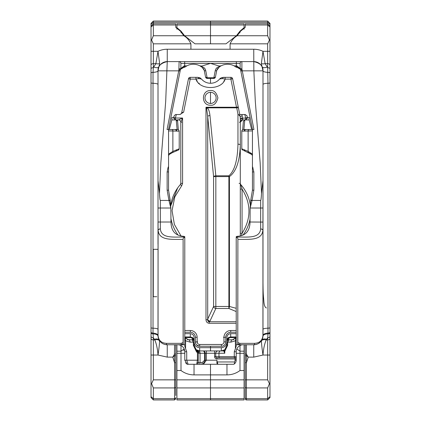 <?xml version="1.0" encoding="UTF-8"?>
<svg xmlns="http://www.w3.org/2000/svg" width="421" height="421" viewBox="0 0 421 421"><rect width="100%" height="100%" fill="white"/><g stroke="black" fill="none" stroke-linecap="round" stroke-linejoin="round"><path stroke-width="0.63" d="M168.053 129.51L175.494 129.515A1.4 1.295 -87 0 1 175.531 129.515C177.773 129.173 178.999 129.715 179.214 131.152L179.214 148.787L178.267 150.113L172.394 152.634L169.2 154.491L168.558 154.17L172.873 151.392L179.214 148.787A1.4 1.4 71.2 0 1 178.267 150.113L177.588 150.35M252.442 154.17L251.8 154.491A1.4 1.4 -0 0 1 252.442 155.665L252.442 154.17L248.127 151.392L241.786 148.787L241.786 131.152C241.87 129.742 243.101 129.2 245.469 129.515A1.4 1.295 87 0 0 245.469 129.515L252.5 129.51L252.442 129.047M176.915 29.233L176.915 27.644L181.077 31.207L184.561 35.748L210.5 35.748L210.5 43.826L210.5 21.05L267.651 21.05L269.982 23.381L269.982 397.619L267.651 399.95L246.417 399.95A1.168 1.168 0 0 1 245.248 398.782L245.248 344.762M153.349 379.847L174.583 379.847L174.583 362.697L172.773 357.119L167.253 357.119L158.012 355.045C157.559 348.893 156.475 343.841 154.77 339.894L153.349 337.737L153.349 379.847L151.576 383.663L153.349 387.925L153.349 398.698L174.583 398.698L174.583 399.95L153.349 399.95L151.018 397.619L151.018 26.06L153.349 23.723L153.349 35.748L151.576 40.016L153.349 43.826L153.349 51.309L158.012 51.309L159.643 63.56L158.012 70.839L158.012 208.021L158.012 180.472L159.491 193.565C159.764 198.138 160.054 200.433 160.343 200.454L168.789 200.454L170.152 200.043L170.831 208.021L168.963 200.622L170.179 200.454M244.085 29.233L244.085 27.644L239.923 31.207L236.439 35.748L210.5 35.748L210.5 21.05L153.349 21.05L151.018 23.381L151.018 26.049L153.349 23.718L175.752 23.723L175.752 27.333L180.498 31.249L183.793 35.748C186.735 37.327 189.108 40.021 190.913 43.826L190.913 49.236L253.747 49.236A21.603 21.603 0 0 1 262.988 51.309L265.13 63.645L267.651 67.707L267.651 51.309L262.988 51.309L261.357 63.56L262.046 66.771A9.241 9.241 0 0 0 253.747 61.598C260.21 63.076 263.288 66.16 262.988 70.839L262.046 66.771A9.241 9.241 0 0 0 253.747 61.598L167.253 61.598L165.706 101.245L160.848 162.774L159.491 193.549M250.932 200.07L252.211 200.454L260.657 200.454C260.946 200.433 261.236 198.138 261.509 193.571L262.988 180.472L262.915 229.798C262.236 240.68 250 239.312 237.886 239.391L237.797 343.673L239.881 344.762L246.417 344.762L246.417 379.847L267.651 379.847L267.651 355.045L262.988 355.045L253.747 357.119L248.227 357.119L246.585 355.782L245.248 355.761M237.765 238.718L237.797 238.102L236.213 237.186L236.213 236.697L237.186 236.318C245.59 235.86 249.869 231.092 250.021 222.014L250.169 208.021L260.657 208.021L260.657 200.454M158.07 229.645L160.343 228.729L158.085 229.798A1.421 1.205 -155 0 1 158.07 229.645L158.012 208.021L170.831 208.021L170.979 222.014C171.121 231.076 175.399 235.844 183.814 236.318L184.787 236.697L184.787 344.762L183.44 344.762L183.203 343.673L183.114 239.391C170.979 239.323 158.764 240.665 158.085 229.798L158.012 335.521L158.364 338.052M184.787 237.186L183.203 238.102L183.235 238.718M245.248 23.718L267.651 23.723L245.248 23.718M180.156 70.912L168.595 129.047M168.5 129.51L168.558 129.231L168.5 129.51M158.012 180.472L158.012 70.839L178.725 70.839L167.053 129.51L168.558 129.51L168.558 168.116L168.558 166.39L168.558 168.116L167.947 167.863L168.558 166.39M227.956 338.994L226.908 341.084A2.1 2.026 180 0 1 228.15 339.231L229.661 337.61L227.866 338.221L228.15 339.231L229.008 339.789L232.481 339.789A2.331 1.526 90 0 0 230.955 342.12L227.635 342.12L227.635 345.357L224.777 351.33L223.967 351.393A2.1 2.1 0 0 1 224.772 349.74L226.908 345.357L226.908 340.736L227.866 338.221L230.703 336.942A1.421 1.231 90 0 0 229.661 337.61L236.428 337.61L236.013 338.168L232.481 339.789L233.613 339.647L232.481 339.789L236.16 337.61A1.421 1.231 -90 0 1 236.213 337.526M185.308 338.505L184.787 337.926L188.519 339.789L187.387 339.647L191.992 339.789L193.044 338.994L193.139 338.221L194.092 340.736L194.092 345.357L196.197 349.719L199.659 350.925L221.341 350.925L224.772 349.74A5.568 5.568 0 0 1 224.756 349.751L224.067 350.214M199.059 353.261L198.254 352.977L198.254 362.534L202.238 362.534L204.569 360.202L204.569 353.261L199.059 353.261A2.331 2.026 -90 0 0 197.033 350.925L223.967 350.925A2.1 2.1 0 0 1 224.725 349.777L224.772 349.74A5.568 5.568 0 0 0 224.835 349.693A2.1 1.174 -128.8 0 0 224.777 351.33L224.777 353.261L215.747 353.261L215.747 356.629L234.281 356.629L234.281 351.761L235.402 348.667L235.402 340.526L235.728 339.142A2.331 1.274 180 0 0 236.213 338.368M184.787 338.368A2.331 1.274 180 0 0 185.272 339.142L185.598 340.526L185.598 348.667L186.719 351.761L186.719 360.202L197.449 360.202L197.449 352.977L196.265 351.361L196.197 349.719M196.275 349.777L197.033 350.925A2.331 2.331 0 0 1 198.254 352.977L197.449 352.977L197.033 350.925A2.1 2.1 0 0 0 196.275 349.777L196.228 349.74A5.568 5.568 0 0 0 199.659 350.925L197.033 350.925L196.265 351.361L193.365 345.357L193.365 342.12L191.992 339.789A2.1 2.1 0 0 1 194.092 341.889M184.987 338.168L184.84 337.61L188.519 339.789A2.331 1.526 90 0 1 190.045 342.12L184.787 340.526M226.908 341.889A2.1 2.1 0 0 1 229.008 339.789L227.635 342.12L226.908 342.12L226.908 341.084M185.582 362.802L187.198 364.286L196.66 364.286L197.449 360.202L198.254 360.202L198.254 362.534A2.331 2.331 0 0 1 197.465 364.286L202.848 364.286L205.253 360.202L202.848 364.286L218.152 364.286L217.662 363.97A4.663 4.663 0 0 1 216.915 363.286L217.178 363.565M234.576 361.955L234.292 363.97L233.802 364.286L218.152 364.286L216.915 363.286A4.663 4.663 0 0 0 217.662 363.97L217.383 361.955L234.576 361.955A3.5 3.5 0 0 0 235.044 360.202L235.044 358.96L216.915 358.96A2.331 2.331 0 0 1 214.584 356.629L214.584 353.261L205.253 353.261L205.253 360.202L206.416 360.202L203.411 364.286M243.87 129.621L244.785 119.927L243.385 121.327L244.785 119.927L249.153 119.927L251.679 129.51M168.963 200.622L167.137 190.203L168.558 190.203L168.558 168.116M151.018 396.682L153.349 398.698L153.349 399.95M173.657 117.648L171.842 117.648L171.847 119.927L176.215 119.927L177.615 121.332L176.215 119.927L171.847 119.927L169.321 129.51M153.349 21.05L153.349 23.718L175.752 23.723M151.018 51.309L153.349 51.309L153.349 67.707A2.331 1.074 180 0 0 151.018 68.781L151.018 77.59M269.982 51.309L267.651 51.309L267.651 43.826L269.424 40.016L267.651 35.748L267.651 23.723L269.982 26.06L267.651 23.718L267.651 21.05M267.651 43.826L230.087 43.826C231.892 40.021 234.265 37.327 237.207 35.748L240.502 31.249L245.248 27.333L245.248 23.723M267.651 399.95L267.651 387.925L269.424 383.663L267.651 379.847M261.357 63.56A5.831 3.536 -21.5 0 0 265.13 63.645L267.651 63.645A2.331 1.479 180 0 1 269.982 65.123L269.982 77.59M180.12 71.112L178.725 70.839L178.878 69.918L180.272 70.333L180.435 69.76A1.421 0.268 -159.7 0 0 179.104 68.976L180.877 68.502L180.877 63.371L210.5 63.371L201.859 66.039L201.412 66.592C203.827 67.06 205.28 68.444 205.774 70.739L207.043 77.396L207.437 77.738L213.563 77.738L213.957 77.396L215.226 70.739C215.715 68.444 217.173 67.065 219.588 66.592L219.141 66.039L210.5 63.371L240.123 63.371L240.123 68.502L236.823 65.86L236.328 65.86L236.328 61.598M219.588 66.592L216.773 70.333L215.447 76.99L213.705 78.422L207.295 78.422L205.553 76.99L204.227 70.333L202.106 67.281L199.922 65.86A13.993 13.993 0 0 0 186.887 65.86L184.672 67.281L184.672 65.86L186.887 65.86M236.823 65.86L237.007 67.281L236.297 67.281L234.113 65.86A13.993 13.993 0 0 0 221.078 65.86L219.615 66.75M216.915 363.286L216.915 360.202A3.5 3.5 0 0 0 217.383 361.955M188.129 364.286L186.719 360.202L184.787 360.202L184.787 351.761A6.999 6.999 0 0 0 177.794 344.762A6.999 6.999 0 0 1 184.787 351.761L186.719 351.761M187.992 364.286L187.198 364.286L184.787 360.202M235.044 360.202L236.213 360.202A4.663 4.663 0 0 1 234.292 363.97A4.663 4.663 0 0 0 236.213 360.202L236.213 356.629A1.168 1.168 0 0 1 235.044 357.797L216.915 357.797L235.044 357.797A1.168 0.763 -90 0 1 234.281 356.629L236.213 356.629L236.213 358.96L235.044 358.96L235.044 357.797M196.66 364.286L197.465 364.286L198.254 362.534L197.244 362.534M202.238 362.534A2.331 1.647 90 0 1 201.68 364.286M234.281 351.761L236.213 351.761A6.999 6.999 0 0 1 243.206 344.762A6.999 6.999 0 0 0 236.213 351.761L236.213 356.629M184.787 333.674L190.297 333.674L190.297 336.942L193.139 338.221L191.339 337.61A1.421 1.231 -90 0 0 190.297 336.942L184.787 336.942M167.447 344.762L183.44 344.762M180.435 69.765A3.789 3.789 0 0 0 180.272 70.333A3.789 3.789 0 0 1 180.609 69.36A3.789 3.789 0 0 0 180.435 69.76L180.693 69.202L183.993 67.281L184.672 67.281L183.993 67.281L184.177 65.86L180.877 68.502A1.421 1.421 0 0 1 180.693 69.202A3.789 3.789 0 0 0 180.625 69.328A3.789 3.789 0 0 1 180.951 68.807A3.789 3.789 0 0 0 180.693 69.202M175.752 362.697L174.583 362.697L174.415 355.782L172.773 357.119L174.583 354.124A1.168 0.284 -0 0 0 175.752 353.84L175.752 395.514M175.752 355.761L174.415 355.782L174.583 344.762M237.797 343.673L237.56 344.762L253.553 344.762M245.248 362.697L246.417 362.697L248.227 357.119L246.417 354.124A1.168 0.284 0 0 1 245.248 353.84M237.56 344.762L236.213 344.762L236.213 237.034C246.811 236.802 259.883 239.023 260.657 228.729L262.915 229.798A1.421 1.205 -25 0 0 262.93 229.645L262.988 335.521C262.351 341.357 259.268 344.436 253.747 344.762A9.241 9.241 0 0 0 257.431 343.999M262.988 335.616L262.988 335.521A5.831 2.437 180 0 1 267.982 333.111L267.982 328.18A5.831 1.205 180 0 0 262.988 329.375L262.988 84.468A5.831 1.205 180 0 1 267.982 83.274L267.651 67.707A2.331 1.074 180 0 1 269.982 68.781M269.982 72.944A2.331 0.61 180 0 0 267.982 72.344A5.831 1.521 -0 0 1 262.988 70.839L262.988 180.472L262.988 70.839L253.847 70.839L253.747 49.236M158.012 244.291L158.012 241.922L158.012 244.291M158.012 301.757L158.012 304.125L158.012 301.757M160.343 200.454L160.343 222.014L158.012 222.014L158.012 241.922M158.012 304.125L158.012 335.521A5.831 2.437 0 0 0 153.018 333.111L153.349 337.737A2.331 1.442 180 0 1 151.018 336.295M180.877 68.502L180.877 63.371A1.779 1.779 -98.3 0 0 179.104 61.598L241.896 61.598L241.896 68.976A1.421 0.268 159.7 0 0 240.565 69.76L252.405 129.047M183.203 343.673L181.119 344.762L181.219 343.341L183.114 342.478L183.114 239.391M183.114 342.478L183.235 343.094M241.896 61.598A1.779 1.779 0 0 0 240.123 63.371L240.123 68.502L241.896 68.976L242.122 69.918L240.728 70.333L240.801 70.707M242.122 69.918L242.275 70.839L240.88 71.112M170.068 200.07L168.558 190.203L168.558 169.642L168.558 190.203L168.558 171.947L167.137 171.947L167.947 167.863M261.509 193.549L260.152 162.774L255.294 101.245L253.847 70.839L242.275 70.839L253.947 129.51L252.442 129.51L252.442 166.39L253.863 171.947L253.863 190.203L252.442 190.203L252.442 168.116L252.442 190.203L250.727 200.433L252.037 200.622L250.169 208.021L250.727 200.433M253.863 190.203L252.037 200.622M237.886 239.391L237.765 343.094M237.886 342.478L239.781 343.341L239.881 344.762M153.718 67.055L153.349 67.707L153.018 72.344A5.831 1.521 0 0 0 158.012 70.839C157.712 66.16 160.79 63.076 167.253 61.598A9.241 9.241 0 0 0 158.954 66.771A5.831 2.615 26.1 0 1 153.718 67.055L155.87 63.645L158.012 51.309A21.603 21.603 0 0 1 167.253 49.236L190.913 49.236M167.253 357.119L167.253 344.762A1.421 0.842 -90 0 1 166.411 343.341C161.39 343.068 158.606 340.463 158.059 335.521L158.059 230.055M167.253 344.762A9.241 9.241 -72.1 0 1 164.511 344.346A9.241 9.241 -72.1 0 0 167.253 344.762C161.759 344.457 158.675 341.378 158.012 335.521L158.059 335.521M156.765 296.721L153.276 296.721L153.276 249.327L158.012 249.327M239.781 343.341L254.589 343.341A1.421 0.842 90 0 1 253.747 344.762L253.747 357.119M254.589 343.341C259.599 343.052 262.388 340.447 262.941 335.521L262.988 335.521M178.878 69.918L179.104 61.598M179.214 131.152L168.558 130.91M177.13 129.621L176.215 119.927M237.718 67.349A3.789 3.789 0 0 0 237.007 67.281L240.307 69.202A1.421 1.421 0 0 1 240.123 68.502M240.302 69.202L240.565 69.76A3.789 3.789 0 0 1 240.728 70.333M226.982 339.984A3.789 3.789 -64.9 0 0 226.908 340.736L226.908 337.468C227.135 335.163 228.398 333.895 230.703 333.674L230.703 336.942L236.213 336.942L230.119 336.989M252.442 129.51L252.442 130.91L241.786 131.152M243.122 82.384L242.007 76.754M240.496 69.581A3.789 3.789 0 0 0 240.049 68.807M249.316 153.012L251.8 154.491L252.442 155.665A1.4 1.4 -0 0 0 251.8 154.491L243.422 150.355M252.442 166.39L252.442 190.203M184.787 344.762L184.787 346.288L185.598 348.667M159.306 340.242A9.241 9.241 -72.1 0 1 158.901 339.473A9.241 9.241 -72.1 0 0 159.306 340.242M158.033 336.163A9.241 9.241 -72.1 0 0 158.538 338.595A9.241 9.241 -72.1 0 1 158.033 336.163A5.831 2.642 -4 0 0 153.028 333.906A2.331 1.074 180 0 1 151.018 332.837M153.276 296.721L154.523 296.721M262.63 338.068L262.967 336.163A5.831 2.642 -176 0 1 267.972 333.906L267.982 333.111A2.331 0.974 180 0 0 269.982 332.148M258.284 343.573A9.241 9.241 0 0 0 260.42 341.915M260.762 341.536A9.241 9.241 0 0 0 262.172 339.31M262.299 339.021A9.241 9.241 0 0 0 262.967 336.163M159.333 340.273L159.559 340.768C159.57 343.215 159.054 347.972 158.012 355.045L151.018 355.045M269.982 336.295A2.331 1.442 180 0 1 267.651 337.737L266.23 339.894C264.52 343.852 263.441 348.904 262.988 355.045C261.946 347.983 261.43 343.226 261.441 340.768L261.667 340.273M230.087 43.826L230.087 49.236M236.213 346.194L236.213 344.762M159.643 63.56A5.831 3.536 21.5 0 1 155.87 63.645L153.349 63.645A2.331 1.479 180 0 0 151.018 65.123M159.28 340.194A5.831 3.652 -31 0 0 154.333 339.289M159.559 340.768A5.831 3.863 -28.6 0 0 154.77 339.894L153.349 339.894A2.331 1.658 180 0 1 151.018 338.242M261.441 340.768A5.831 3.863 -151.4 0 1 266.23 339.894L267.651 339.894L267.972 333.906A2.331 1.074 180 0 0 269.982 332.837M261.72 340.194A5.831 3.652 -149 0 1 266.667 339.289M267.282 67.055A5.831 2.615 -26.1 0 1 262.046 66.771M245.248 395.514L245.248 397.692A1.168 1.01 0 0 0 246.417 398.698L267.651 398.698L269.982 396.682M175.752 344.762L175.752 353.84M235.692 338.505L236.013 338.168M236.213 346.288L235.402 348.667M230.955 342.12L236.213 340.526M216.915 358.96L216.915 357.797A1.168 1.168 0 0 1 215.747 356.629L214.584 356.629M216.815 70.149L216.773 70.328A1.352 0.7 -168.8 0 1 215.226 70.739M217.441 68.823L217.562 68.665A3.789 3.789 0 0 0 216.773 70.333L215.447 76.99A1.779 1.779 0 0 1 213.705 78.422A1.779 1.779 138.8 0 0 215.447 76.99A1.352 0.689 -168.7 0 1 213.957 77.396M213.705 78.422L213.563 77.738M207.295 78.422A1.779 1.779 41.2 0 1 205.553 76.99A1.779 1.779 0 0 0 207.295 78.422L207.437 77.738M205.553 76.99A1.352 0.689 -11.3 0 0 207.043 77.396M204.227 70.333A3.789 3.789 0 0 0 203.443 68.67L204.227 70.333A1.352 0.7 -11.3 0 0 205.774 70.739M250.021 222.014L262.988 222.083M184.787 237.034C174.22 236.786 161.138 239.054 160.343 228.729L160.343 222.014L170.979 222.014M262.988 208.021L260.657 208.021L260.657 228.729L262.93 229.645M151.018 39.784L151.576 40.016M269.424 40.016L269.982 39.784M151.576 383.663L151.018 383.889M269.982 383.889L269.424 383.663M218.078 350.925A2.331 2.331 0 0 0 215.747 353.261L214.584 353.261L214.584 350.925L221.341 350.925L221.341 347.672C224.725 347.346 226.582 345.488 226.908 342.099M224.777 353.261L223.967 351.493L224.751 349.762M205.253 353.261A2.331 2.331 0 0 0 202.922 350.925A2.331 1.647 -90 0 1 204.569 353.261L205.253 353.261A2.331 2.331 0 0 0 202.922 350.925M184.787 337.526A1.421 1.231 90 0 1 184.84 337.61L191.339 337.61L192.85 339.231A2.1 2.026 0 0 1 194.092 341.084L194.092 342.099C194.418 345.488 196.275 347.346 199.659 347.672L210.5 347.672L210.5 350.925L210.5 347.672L221.341 347.672M193.044 338.994L194.092 340.736L194.092 337.568M241.786 148.787A1.4 1.4 -71.2 0 0 242.733 150.113L241.786 148.787M244.285 130.91L245.569 129.51L249.253 129.51A1.4 1.126 90 0 0 248.127 130.91L248.127 151.392A1.4 1.079 117.6 0 0 248.606 152.634M172.394 152.634A1.4 1.079 -117.6 0 0 172.873 151.392L172.873 130.91A1.4 1.126 90 0 0 171.747 129.51L175.431 129.51L176.715 130.91M171.684 153.012L169.2 154.491A1.4 1.4 -0 0 0 168.558 155.665A1.4 1.4 -0 0 1 169.2 154.491L168.558 155.665M177.878 82.384L178.993 76.754M219.641 79.011L219.641 79.011A11.846 11.846 0 0 1 201.459 79.011L198.765 78.58L195.944 79.116C199.338 90.32 221.767 90.32 225.156 79.116L230.892 79.116L236.486 107.239L238.228 106.892L232.634 78.769L230.892 79.116L230.892 77.338L225.156 77.338L230.892 77.338L225.156 77.338L225.156 79.116L222.335 78.58L219.641 79.011L222.335 78.58L223.225 77.338L225.156 77.338L221.709 77.596L219.683 78.969L220.615 78.132M179.862 114.517L179.446 114.517A2.331 2.331 -90 0 0 181.735 112.639L183.635 112.186L190.213 79.116L195.944 79.116L195.944 77.338L190.213 77.338A1.779 1.779 180 0 0 188.471 78.769A1.779 1.779 0 0 1 190.213 77.338L190.213 79.116L188.471 78.769L181.735 112.639L183.635 112.186L179.856 114.517L175.525 114.549L174.168 115.807L173.684 117.527A1.868 1.868 0 0 0 173.615 118.033L175.483 119.896L178.483 119.896L182.588 118.033L180.814 122.227L180.814 183.367A1.779 1.779 102.4 0 1 180.367 184.545L181.698 185.724L182.588 183.367L182.588 118.033L175.378 118.033L175.483 119.896L174.768 119.753M222.441 78.601L222.772 78.669M210.553 92.325A5.568 5.568 180 0 0 204.985 97.898A5.568 5.568 180 0 0 210.553 103.466A5.568 5.568 -152.2 0 1 204.985 97.898A5.568 5.568 -152.2 0 1 210.553 92.325A5.568 5.568 172.3 0 1 216.12 97.898A5.568 5.568 172.3 0 1 210.553 103.466M237.96 144.171A2.331 0.8 180 0 1 240.291 144.971C239.802 161.175 236.186 171.715 229.434 176.594A2.331 0.458 -123.5 0 0 228.887 175.799C234.529 170.921 237.549 160.375 237.96 144.171L237.96 114.044L240.149 116.385L240.291 119.759L240.291 235.828M236.213 311.561L228.887 308.488A2.331 0.542 -82.1 0 0 229.434 306.472L236.213 308.314M208.069 321.249L207.537 319.734L207.706 319.134A2.331 1.968 24.9 0 0 209.958 321.155L209.195 321.881L208.316 321.497M240.291 129.236L240.28 128.031M250.469 205.785A40.284 40.284 0 0 0 240.738 184.545A1.779 1.779 0 0 1 240.291 183.367A1.779 1.779 180 0 0 240.738 184.545L242.07 189.097L240.291 189.097M241.433 235.544L242.07 233.345C251.258 218.599 251.258 203.848 242.07 189.097L242.07 233.345L240.291 233.345M247.416 117.527A1.868 1.868 0 0 1 247.485 118.033L245.622 119.896L242.622 119.896L245.622 119.896L245.722 118.001L247.416 117.527L246.938 115.807L245.238 114.517L239.744 114.517L238.47 108.108A1.779 0.6 168.8 0 0 236.728 107.844L237.96 114.044M250.021 219.267A40.284 40.284 0 0 1 243.08 234.981M207.532 319.692L205.99 319.692L205.99 107.239L236.486 107.239L236.728 107.844L207.395 107.844C208.7 109.271 209.558 111.833 209.958 115.533A2.331 0.795 174.4 0 0 207.706 116.333L206.595 108.644L205.99 107.239L207.395 107.844A2.331 0.579 135 0 0 206.595 108.644M177.63 188.008L170.579 206.201A40.284 40.284 0 0 1 180.367 184.545L180.814 183.367L182.588 183.367M178.067 235.044A40.284 40.284 0 0 1 170.979 218.741M205.99 319.692C206.148 321.897 207.216 323.091 209.195 323.265L209.195 321.881M240.017 116.164L239.528 114.517M201.433 78.98L199.401 77.585L200.601 78.211L197.881 77.338L190.213 77.338L197.881 77.338L198.765 78.58M178.483 119.896A2.331 2.331 0 0 1 180.814 122.227L180.814 122.227A2.331 2.331 0 0 0 178.483 119.896L178.483 119.896A2.331 2.331 180 0 1 180.814 122.227L180.814 183.367M238.47 108.108L238.228 106.892M230.892 79.116L232.634 78.769A1.779 1.779 180 0 0 230.892 77.338M239.602 114.517L241.896 114.517L242.622 119.848M200.48 78.501L201.459 79.011M207.537 319.734A2.331 1.805 45 0 0 209.547 321.723L236.213 321.723M209.958 115.533L215.836 175.799L228.887 175.799L228.887 176.594L229.434 176.594L229.434 306.472L228.887 306.472L228.887 308.488L215.836 308.488A2.331 1.968 -155.1 0 1 213.584 306.472L213.584 176.594L207.706 116.333L207.706 319.134L213.584 306.472L228.887 306.472L228.887 176.594L215.836 176.594L215.836 308.488L209.958 321.155M215.836 175.799A2.331 0.795 174.4 0 0 213.584 176.594L215.836 176.594L215.836 175.799M179.446 114.517A2.331 2.331 90 0 0 181.735 112.639M240.291 119.759A2.331 0.958 180 0 1 242.622 118.796M240.291 122.227A2.331 2.331 0 0 1 242.622 119.896L240.291 122.227A2.331 2.331 0 0 1 242.622 119.896L240.291 122.227L239.36 122.227M240.244 118.19L247.485 118.033M240.149 116.385L242.322 115.949M246.938 115.807L246.811 115.486L246.938 115.807M223.414 337.284L225.751 337.284C226.04 334.248 227.708 332.579 230.75 332.28A5.005 5.005 0 0 0 225.751 337.284C226.04 334.248 227.708 332.579 230.75 332.28L236.213 332.28L230.75 332.28A5.005 5.005 0 0 0 225.751 337.284L225.751 341.905A4.357 4.357 0 0 1 221.393 346.262L199.712 346.262A4.357 4.357 0 0 1 195.355 341.905L195.355 337.284A5.005 5.005 0 0 0 190.35 332.28L184.787 332.28L190.35 332.28A5.005 5.005 0 0 1 195.355 337.284L197.133 337.284L197.133 341.905A2.579 2.579 0 0 0 199.712 344.483L221.393 344.483A2.579 2.579 0 0 0 223.972 341.905L223.972 337.284A6.783 6.783 0 0 1 230.75 330.506L236.213 330.506M197.686 341.905L195.355 341.905L195.686 343.573L195.355 341.905A4.357 4.357 0 0 0 199.712 346.262L196.628 344.983L199.712 346.262L199.712 344.483M176.915 398.698L210.5 398.698L210.5 387.925L244.085 387.925L244.085 399.95L210.5 399.95L210.5 398.698L210.5 399.95L176.915 399.95L176.915 344.757M190.297 333.674C192.602 333.895 193.865 335.163 194.092 337.468M210.5 78.422L210.5 83.263L210.5 78.422M210.5 92.325L210.5 103.466L210.5 92.325M210.5 346.262L210.5 347.672L210.5 346.262M244.085 398.698L210.5 398.698L210.5 364.286L210.5 374.89L194.034 374.89C189.208 374.853 184.866 373.395 180.998 370.517L180.998 351.177L184.203 348.956M184.787 350.214L183.456 350.214M176.915 27.644L176.915 23.723L244.085 23.723L244.085 27.644M180.998 345.541L180.998 351.177L176.915 351.177M183.988 67.281A3.789 3.789 0 0 0 183.282 67.349M184.561 35.748L194.991 43.826L226.009 43.826L236.439 35.748M194.092 341.084L194.092 345.357L193.365 345.357M191.702 337.216A3.789 3.789 -115.1 0 1 193.281 338.395M193.376 338.521A3.789 3.789 -115.1 0 1 193.602 338.873M193.802 339.284L193.665 338.994A3.789 3.789 -115.1 0 1 193.671 339M193.897 339.537A3.789 3.789 -115.1 0 1 194.092 340.736M182.893 67.444L181.193 68.512M194.334 346.983L194.907 348.262M184.787 353.293L176.915 353.287M247.448 117.648L249.379 117.633M230.703 333.674L236.213 333.674M176.915 387.925L210.5 387.925L210.5 374.89L226.966 374.89C231.792 374.853 236.134 373.395 240.002 370.517L240.002 351.177L236.797 348.956M244.785 119.927L249.153 119.927L249.158 117.648M269.982 98.44L269.982 107.771M269.982 154.418L269.982 163.743M269.982 210.389L269.982 219.72M269.982 266.367L269.982 275.692M244.085 387.925L244.085 344.757M240.002 345.541L240.002 351.177L244.085 351.177M223.967 350.925L224.725 349.783A5.568 5.568 0 0 1 221.341 350.925M236.213 353.293L244.085 353.287M226.661 346.999L226.103 348.241M238.107 67.444L239.807 68.512M229.298 337.216A3.789 3.789 -64.9 0 0 227.65 338.484M227.198 339.284L227.34 338.984A3.789 3.789 -64.9 0 0 227.329 339M227.072 339.642A3.789 3.789 -64.9 0 0 227.072 339.647L226.956 340.147M269.982 322.339L269.982 331.827M220.499 350.925A2.331 1.526 -90 0 0 218.973 353.261L218.973 356.629A1.168 0.763 -90 0 0 219.736 357.797M198.407 350.925A2.331 1.647 -90 0 1 200.059 353.261L200.059 362.534A2.331 1.647 90 0 1 199.501 364.286M194.092 342.12L190.045 342.12M206.416 350.925L206.416 360.202L216.915 360.202M204.569 360.202L205.253 360.202M175.752 24.976L153.349 24.976L151.018 26.997M153.349 35.748L183.793 35.748M190.913 43.826L153.349 43.826M175.752 397.692A1.168 1.01 0 0 1 174.583 398.698L174.583 387.925L153.349 387.925M175.752 386.92A1.168 1.01 0 0 1 174.583 387.925L174.583 379.847L175.752 379.847M269.982 26.997L267.651 24.976L245.248 24.976M245.248 379.847L246.417 379.847L246.417 399.95M267.651 387.925L246.417 387.925A1.168 1.01 0 0 1 245.248 386.92M237.207 35.748L267.651 35.748M184.672 61.598L184.672 65.86L184.177 65.86M199.922 65.86L201.859 66.039M200.507 66.186L200.507 65.86M236.328 67.281L236.328 65.86L234.113 65.86M219.141 66.039L221.078 65.86M166.411 343.341L181.219 343.341M262.941 230.055L262.941 335.521M220.493 65.86L220.493 66.186M167.137 190.203L167.137 171.947M253.053 167.863L252.442 168.116M253.863 171.947L252.442 171.947M167.253 49.236L167.253 61.598A9.241 9.241 0 0 0 158.954 66.771M269.982 355.045L267.651 355.045L267.651 339.894A2.331 1.658 180 0 0 269.982 338.242M158.012 84.468A5.831 1.205 0 0 0 153.018 83.274L153.018 333.111A2.331 0.974 180 0 1 151.018 332.148M151.018 72.944A2.331 0.61 180 0 1 153.018 72.344L153.018 83.274A2.331 0.484 180 0 1 151.018 82.795M158.012 329.375A5.831 1.205 0 0 0 153.018 328.18A2.331 0.484 180 0 1 151.018 327.701M269.982 327.701A2.331 0.484 180 0 1 267.982 328.18L267.982 83.274A2.331 0.484 180 0 0 269.982 82.795M199.659 350.925L199.659 347.672M227.635 345.357L226.908 345.357M244.375 149.718A1.4 1.274 112.3 0 0 245.133 151.013L244.117 150.613M175.867 151.013A1.4 1.274 -112.3 0 0 176.625 149.718M245.469 129.515A1.4 1.295 87 0 0 244.248 130.915M176.752 130.915A1.4 1.295 -87 0 0 175.531 129.515L175.494 129.515M232.26 78.843A1.779 0.432 180 0 0 230.892 78.69M190.213 78.69A1.779 0.432 180 0 0 188.84 78.843M224.603 80.09L224.046 80.932M223.988 81.016L223.783 81.29M240.291 183.367L239.081 183.367M245.722 118.001L244.748 114.517M184.787 330.506L190.35 330.506A6.783 6.783 0 0 1 197.133 337.284M180.977 235.881L174.383 224.44L172.052 210.595L174.82 196.865L181.698 185.724M175.383 118.001L173.615 118.033A1.868 1.868 0 0 1 173.684 117.527L175.383 118.001L176.357 114.517M209.195 323.265L236.213 323.265M210.553 105.239C214.026 105.66 216.473 103.213 217.899 97.898C216.473 92.583 214.026 90.131 210.553 90.552C201.08 90.147 201.08 105.645 210.553 105.239M199.301 83.5L198.812 83.026M197.317 81.295L196.239 79.648M180.814 122.227L181.746 122.227M223.972 341.905L225.751 341.905A4.357 4.357 0 0 1 221.393 346.262L221.393 344.483M190.35 330.506L190.35 332.28M230.75 330.506L230.75 332.28M269.982 24.318L267.651 22.302L153.349 22.302L151.018 24.318M176.915 370.517L180.998 370.517M176.915 379.847L244.085 379.847M244.085 24.976L176.915 24.976M179.73 30.386L179.73 30.123M194.034 374.89L194.034 364.286M181.077 31.207L181.077 32.864M244.085 370.517L240.002 370.517M241.27 30.386L241.27 30.123M226.966 374.89L226.966 364.286M239.923 31.207L239.923 32.864M233.802 364.286L234.071 364.123M187.198 364.286L186.929 364.123M168.558 190.203L170.152 200.043M262.704 337.784L262.888 336.858M174.583 399.95L175.752 398.782M218.41 67.907L217.931 68.281M202.59 67.907L203.069 68.281M266.488 307.967C264.951 307.546 264.067 305.114 263.82 300.668C263.335 295.4 263.099 293.853 262.988 282.502M196.228 349.74L196.933 350.214M194.044 340.147L193.928 339.642M243.391 121.248L242.659 129.842M177.609 121.248L178.341 129.842M245.622 119.896L246.338 119.753M177.604 121.169L177.478 119.896"/></g></svg>

